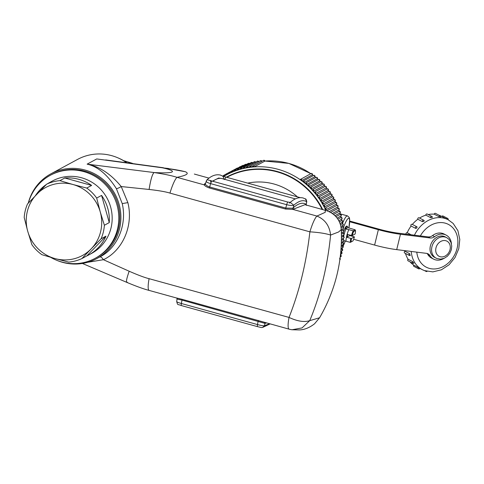 <?xml version="1.0" encoding="UTF-8"?>
<svg xmlns="http://www.w3.org/2000/svg" width="484" height="484" viewBox="0 0 484 484"><rect width="100%" height="100%" fill="white"/><g stroke="black" fill="none" stroke-linecap="round" stroke-linejoin="round"><path stroke-width="0.73" d="M322.296 209.481A70.936 68.764 61.6 0 0 226.808 177.332A70.936 68.764 61.6 0 1 322.138 209.439M247.717 183.121A58.219 56.44 61.6 0 1 297.418 196.879M325.817 210.467A73.278 71.039 -118.4 0 0 325.363 209.487L325.018 208.755A73.278 71.039 -118.4 0 0 323.941 206.614L323.56 205.906A73.278 71.039 -118.4 0 0 322.398 203.818A73.278 71.039 -118.4 0 0 322.398 203.812L321.993 203.123A73.278 71.039 -118.4 0 0 320.741 201.084L320.305 200.406A73.278 71.039 -118.4 0 0 320.299 200.4A73.278 71.039 -118.4 0 0 318.968 198.422L318.502 197.768A73.278 71.039 -118.4 0 0 317.081 195.845L316.59 195.203A73.278 71.039 -118.4 0 0 315.09 193.346L314.576 192.729A73.278 71.039 -118.4 0 0 312.997 190.932L312.458 190.345A73.278 71.039 -118.4 0 0 310.807 188.615L310.244 188.046A73.278 71.039 -118.4 0 0 308.52 186.394L307.933 185.85A73.278 71.039 -118.4 0 0 307.927 185.85L307.927 185.85A73.278 71.039 -118.4 0 0 307.927 185.844A73.278 71.039 -118.4 0 0 306.142 184.277L305.259 183.382A0.901 0.877 61.6 0 1 306.62 183.4A0.901 0.877 61.6 0 1 306.632 184.543L317.244 178.802L316.972 178.414L317.244 178.802A0.901 0.877 61.6 0 0 316.131 177.422L305.519 183.164L305.531 183.757L305.253 183.382M306.632 184.543L306.142 184.277A0.399 0.387 61.6 0 0 306.088 183.714A0.399 0.387 61.6 0 0 305.531 183.757L305.531 183.757A73.278 71.039 -118.4 0 0 303.68 182.262L302.76 181.409A0.901 0.877 61.6 0 1 304.133 181.379A0.901 0.877 61.6 0 1 304.182 182.51L314.794 176.769L314.509 176.4L314.794 176.769A0.901 0.877 61.6 0 0 313.656 175.42L303.044 181.161L303.051 181.772L302.754 181.415M304.182 182.51L303.68 182.262A0.399 0.387 61.6 0 0 303.595 181.7A0.399 0.387 61.6 0 0 303.051 181.772A73.278 71.039 -118.4 0 0 301.133 180.357L300.189 179.546A0.901 0.877 61.6 0 1 301.568 179.473A0.901 0.877 61.6 0 1 301.647 180.586L312.259 174.845L311.962 174.494L312.259 174.845C312.743 174.083 312.349 173.641 311.103 173.526A0.901 0.877 61.6 0 1 312.259 174.845M301.647 180.586L301.133 180.357A0.399 0.387 61.6 0 0 301.03 179.8A0.399 0.387 61.6 0 0 300.485 179.891L300.177 179.552L300.485 179.891A73.278 71.039 -118.4 0 0 253.677 166.938L252.521 166.986A0.901 0.877 61.6 0 1 252.969 166.115A0.901 0.877 61.6 0 1 254.275 166.841L264.887 161.099A0.901 0.877 61.6 0 0 263.58 160.373L252.969 166.115L252.509 166.992L252.896 166.998L252.509 166.998M254.275 166.841L253.677 166.938A0.399 0.387 61.6 0 0 253.247 166.569A0.399 0.387 61.6 0 0 252.896 166.998A73.278 71.039 -118.4 0 0 250.585 167.246L249.429 167.355A0.901 0.877 61.6 0 1 249.871 166.442A0.901 0.877 61.6 0 1 251.172 167.131L252.751 166.272M251.172 167.131L250.585 167.246A73.278 71.039 -118.4 0 0 250.579 167.246A0.399 0.387 61.6 0 0 250.131 166.901A0.399 0.387 61.6 0 0 249.804 167.343L249.417 167.361L249.804 167.343A73.278 71.039 -118.4 0 0 247.506 167.694A73.278 71.039 -118.4 0 0 247.499 167.694L246.362 167.857A0.901 0.877 61.6 0 1 246.798 166.907A0.901 0.877 61.6 0 1 248.092 167.555L249.526 166.78M248.092 167.555L247.506 167.694A0.399 0.387 61.6 0 0 247.04 167.367A0.399 0.387 61.6 0 0 246.731 167.827L246.35 167.863L246.731 167.827A73.278 71.039 -118.4 0 0 244.45 168.281L243.319 168.499A0.901 0.877 61.6 0 1 243.748 167.506A0.901 0.877 61.6 0 1 245.037 168.117L246.38 167.391M245.037 168.117L244.45 168.281A0.399 0.387 61.6 0 0 243.978 167.972A0.399 0.387 61.6 0 0 243.688 168.444L243.307 168.505L243.688 168.444A73.278 71.039 -118.4 0 0 241.431 168.995A73.278 71.039 -118.4 0 0 241.431 169.001L240.312 169.273A0.901 0.877 61.6 0 1 240.729 168.244A0.901 0.877 61.6 0 1 242.006 168.819L243.301 168.117M242.006 168.819L241.431 168.995A0.399 0.387 61.6 0 0 240.941 168.71A0.399 0.387 61.6 0 0 240.675 169.2L240.3 169.279L240.675 169.2A73.278 71.039 -118.4 0 0 238.449 169.854A73.278 71.039 -118.4 0 0 238.443 169.854L237.348 170.18A0.901 0.877 61.6 0 1 237.753 169.116A0.901 0.877 61.6 0 1 239.017 169.654L240.27 168.977M231.54 172.401L231.552 172.389A0.901 0.877 61.6 0 1 231.933 171.257L231.54 172.395L232.61 171.959A73.278 71.039 -118.4 0 1 234.764 171.112L234.77 171.106A73.278 71.039 -118.4 0 0 234.764 171.112L237.287 169.957M228.726 173.702L228.738 173.683A0.901 0.877 61.6 0 1 229.101 172.516L228.726 173.696L231.503 172.304M242.544 165.516A0.901 0.877 61.6 0 1 243.349 165.504L242.544 165.516L231.933 171.257A0.901 0.877 61.6 0 1 233.173 171.717L232.616 171.959A73.278 71.039 -118.4 0 0 232.61 171.959L232.616 171.959A0.399 0.387 61.6 0 0 232.096 171.741A0.399 0.387 61.6 0 0 231.89 172.262A73.278 71.039 -118.4 0 0 229.773 173.205A0.399 0.387 61.6 0 0 229.247 173.006A0.399 0.387 61.6 0 0 229.071 173.538A73.278 71.039 -118.4 0 0 226.996 174.579L225.986 175.111A0.901 0.877 61.6 0 1 226.331 173.907A0.901 0.877 61.6 0 1 227.534 174.294L228.708 173.659M227.534 174.294L226.996 174.579A0.399 0.387 61.6 0 0 226.464 174.403A0.399 0.387 61.6 0 0 226.306 174.942A73.278 71.039 -118.4 0 0 226.101 175.051A73.278 71.039 -118.4 0 0 224.28 176.073L223.608 176.466M325.242 210.298L325.26 212.294L316.935 216.07C324.982 219.433 329.537 225.762 330.608 235.061C325.774 233.488 318.871 232.411 309.887 231.836A20.074 3.6 -74.5 0 1 316.935 216.07L292.82 209.397L304.987 204.69L325.242 210.298C329.162 211.435 332.393 213.232 334.94 215.695C337.886 218.496 339.853 222.023 340.845 226.276L341.274 229.573L338.625 231.969L330.608 235.061C327.511 266.248 320.553 294.774 309.742 320.644L319.585 317.764L314.552 323.796C309.494 327.722 304.412 329.767 299.306 329.937L292.094 329.749L302.052 327.916L309.742 320.644C304.339 322.398 297.436 321.328 289.027 317.419C299.384 291.32 306.336 262.794 309.887 231.836L169.951 193.098A20.074 3.6 105.5 0 1 176.999 177.332C186.661 175.383 189.468 173.526 185.42 171.766C181.113 170.652 175.305 169.582 167.99 168.559L96.746 158.94L87.12 164.149C99.401 166.429 110.775 173.901 121.23 186.558C118.955 187.907 117.34 188.609 116.39 188.657C107.436 174.621 97.677 166.448 87.12 164.149L154.033 172.54C164.276 174.077 171.929 175.674 176.999 177.332L204.23 184.87L204.363 184.138L205.512 183.188M194.344 174.065L209.052 178.136M307.661 185.463L307.927 185.85L307.667 185.457A0.901 0.877 61.6 0 1 309.022 185.523A0.901 0.877 61.6 0 1 308.992 186.679L319.603 180.937L319.349 180.538L319.603 180.937A0.901 0.877 61.6 0 0 318.52 179.528L307.903 185.269L307.927 185.844M238.449 169.854L239.017 169.654M238.443 169.854A0.399 0.387 61.6 0 0 237.946 169.588A0.399 0.387 61.6 0 0 237.704 170.09L237.335 170.186L237.704 170.09A73.278 71.039 -118.4 0 0 235.502 170.84A0.399 0.387 61.6 0 0 234.994 170.598A0.399 0.387 61.6 0 0 234.77 171.106L234.425 171.221A0.901 0.877 61.6 0 1 234.819 170.12A0.901 0.877 61.6 0 1 236.071 170.616M340.615 255.116L340.615 255.116A0.901 0.877 61.6 0 1 340.784 256.768L340.633 255.128M340.748 252.4L341.371 252.067A0.901 0.877 61.6 0 1 341.595 253.725L341.395 252.061L341.365 252.491L341.371 252.067L340.742 252.406M340.996 249.526L342.031 248.97M340.99 249.532L342.019 248.976L342.031 249.405L342.013 248.976A0.901 0.877 61.6 0 1 342.273 250.645L342.037 248.976M341.196 246.574L342.545 245.854L342.823 247.536A0.901 0.877 61.6 0 0 342.527 245.86L342.557 246.289L342.521 245.86L341.196 246.58M341.341 243.555L342.896 242.714L342.956 243.149L342.902 242.714A0.901 0.877 61.6 0 1 343.235 244.402C343.882 243.573 343.779 243.01 342.914 242.714L341.341 243.561M341.432 240.475L343.132 239.556L343.216 239.997L343.132 239.556A0.901 0.877 61.6 0 1 343.513 241.244C344.166 240.403 344.051 239.84 343.156 239.556L341.432 240.481M341.462 237.348L343.253 236.386A0.901 0.877 61.6 0 1 343.652 238.08C344.318 237.221 344.184 236.658 343.253 236.386L343.337 236.827L343.235 236.386L341.462 237.348M343.223 233.209L343.325 233.651L343.204 233.215L341.432 234.171L343.204 233.215A0.901 0.877 61.6 0 1 343.658 234.903C344.336 234.044 344.191 233.482 343.223 233.209L343.235 233.215M341.335 230.959L343.047 230.033C344.051 230.293 344.209 230.856 343.525 231.727A0.901 0.877 61.6 0 0 343.041 230.039L343.174 230.481L343.035 230.039L341.335 230.959M341.105 227.752L342.745 226.869A0.901 0.877 61.6 0 1 343.259 228.563C343.949 227.674 343.779 227.111 342.745 226.869L342.89 227.311L342.726 226.875L341.105 227.752M340.446 224.715L342.285 223.717A0.901 0.877 61.6 0 1 342.853 225.405C343.555 224.503 343.374 223.941 342.303 223.717L342.472 224.153L342.285 223.717L340.446 224.715M339.357 221.853L341.71 220.583A0.901 0.877 61.6 0 1 342.315 222.259C342.95 221.242 342.757 220.68 341.722 220.577L341.916 221.013L341.71 220.583L339.363 221.86M337.85 219.179L341.002 217.473A0.901 0.877 61.6 0 1 341.644 219.143C342.291 218.115 342.079 217.558 341.014 217.467L341.232 217.903L341.002 217.473L337.85 219.179M335.908 216.693L340.179 214.388M340.409 214.817L340.161 214.394A0.901 0.877 61.6 0 1 340.845 216.058C341.498 215.017 341.274 214.466 340.173 214.388L340.409 214.817M333.494 214.43L339.193 211.351A0.901 0.877 61.6 0 1 339.907 213.002C340.579 211.962 340.343 211.411 339.199 211.351L339.459 211.768L339.193 211.351L333.5 214.43M330.53 212.44L338.098 208.35A0.901 0.877 61.6 0 1 338.842 209.989C339.526 208.937 339.278 208.392 338.098 208.35L338.383 208.761L338.092 208.35L330.53 212.446M329.041 211.683L337.657 207.025C338.346 205.966 338.086 205.422 336.87 205.398L326.875 210.806L336.864 205.404L337.173 205.803L336.864 205.404A0.901 0.877 61.6 0 1 338.014 205.851A0.901 0.877 61.6 0 1 337.572 207.061M325.774 209.826L336.295 204.133A0.901 0.877 61.6 0 0 336.338 204.109C337.046 203.044 336.773 202.506 335.521 202.5A0.901 0.877 61.6 0 1 336.689 202.923A0.901 0.877 61.6 0 1 336.338 204.109L325.726 209.85A0.901 0.877 61.6 0 1 325.684 209.874L325.363 209.487L325.726 209.85A0.901 0.877 61.6 0 0 326.077 208.664A0.901 0.877 61.6 0 0 324.909 208.241L335.515 202.506L335.842 202.893L335.515 202.5M325.363 209.487A73.278 71.039 -118.4 0 0 325.363 209.481A0.399 0.387 61.6 0 0 325.538 208.949A0.399 0.387 61.6 0 0 325.018 208.755L324.903 208.247L335.521 202.5M324.304 206.989L334.892 201.259A0.901 0.877 61.6 0 1 334.892 201.259C335.624 200.182 335.339 199.65 334.051 199.662A0.901 0.877 61.6 0 1 335.243 200.049A0.901 0.877 61.6 0 1 334.904 201.253L324.292 206.995A0.901 0.877 61.6 0 1 324.28 207.001L323.941 206.614A0.399 0.387 61.6 0 0 324.099 206.081A0.399 0.387 61.6 0 0 323.56 205.906L323.433 205.404L334.045 199.662L334.39 200.049M333.367 198.452L333.228 197.962L333.367 198.452C334.069 197.381 333.779 196.855 332.484 196.873A0.901 0.877 61.6 0 1 333.682 197.242A0.901 0.877 61.6 0 1 333.367 198.452L322.755 204.194L322.398 203.818A0.399 0.387 61.6 0 0 322.532 203.274A0.399 0.387 61.6 0 0 321.993 203.123L321.848 202.633A0.901 0.877 61.6 0 1 323.07 202.984A0.901 0.877 61.6 0 1 322.755 204.194M321.902 202.602L332.46 196.891A0.901 0.877 61.6 0 1 332.484 196.873L321.872 202.614L321.993 203.123L321.842 202.633M331.728 195.705L331.57 195.227L331.728 195.705C332.393 194.665 332.091 194.144 330.814 194.151A0.901 0.877 61.6 0 1 331.994 194.501A0.901 0.877 61.6 0 1 331.728 195.705L321.116 201.447L320.741 201.084A0.399 0.387 61.6 0 0 320.85 200.533A0.399 0.387 61.6 0 0 320.305 200.406L320.136 199.928A0.901 0.877 61.6 0 1 321.382 200.243A0.901 0.877 61.6 0 1 321.116 201.447M329.973 193.037L329.792 192.565L329.973 193.037C330.602 192.003 330.288 191.495 329.023 191.501A0.901 0.877 61.6 0 1 330.197 191.833A0.901 0.877 61.6 0 1 329.973 193.037L319.361 198.779L318.968 198.422A0.399 0.387 61.6 0 0 319.053 197.865A0.399 0.387 61.6 0 0 318.502 197.768L318.321 197.297A0.901 0.877 61.6 0 1 319.585 197.575A0.901 0.877 61.6 0 1 319.361 198.779M318.502 197.768L318.321 197.303L318.502 197.768M316.385 194.756L316.59 195.203L316.518 194.671L327.13 188.929A0.901 0.877 61.6 0 1 328.104 190.442L327.91 189.982L328.104 190.442L317.492 196.183L317.081 195.845A0.399 0.387 61.6 0 0 317.147 195.282A0.399 0.387 61.6 0 0 316.59 195.203L316.391 194.756A0.901 0.877 61.6 0 1 317.679 194.985A0.901 0.877 61.6 0 1 317.492 196.183M314.352 192.293L314.576 192.729L314.515 192.184L325.127 186.443A0.901 0.877 61.6 0 1 326.131 187.931L325.92 187.483L326.131 187.931L315.52 193.673L315.09 193.346A0.399 0.387 61.6 0 0 315.132 192.783A0.399 0.387 61.6 0 0 314.576 192.729L314.364 192.287A0.901 0.877 61.6 0 1 315.665 192.481A0.901 0.877 61.6 0 1 315.52 193.673M324.056 185.505L323.826 185.076L324.056 185.505C324.589 184.543 324.244 184.059 323.022 184.041A0.901 0.877 61.6 0 1 324.056 185.505L313.444 191.247L312.997 190.932A0.399 0.387 61.6 0 0 313.015 190.369A0.399 0.387 61.6 0 0 312.458 190.345L312.228 189.916A0.901 0.877 61.6 0 1 313.547 190.067A0.901 0.877 61.6 0 1 313.444 191.247M321.878 183.176L321.636 182.758L321.878 183.176C322.38 182.238 322.023 181.76 320.813 181.736A0.901 0.877 61.6 0 1 321.878 183.176L311.266 188.911L310.807 188.615A0.399 0.387 61.6 0 0 310.795 188.052A0.399 0.387 61.6 0 0 310.244 188.046L309.996 187.641A0.901 0.877 61.6 0 1 311.333 187.744A0.901 0.877 61.6 0 1 311.266 188.911M310.244 188.046L309.99 187.641L310.244 188.046A73.278 71.039 -118.4 0 0 310.238 188.046L310.244 188.046M307.933 185.85A0.399 0.387 61.6 0 1 308.489 185.832A0.399 0.387 61.6 0 1 308.52 186.394L308.992 186.679M262.425 327.511L262.673 327.462C260.35 327.42 263.538 328.043 257.355 326.603L181.222 305.525C177.253 303.843 177.973 305.809 176.708 301.647L177.102 298.156L149.193 290.43A20.074 3.6 -74.5 0 1 149.084 278.681C144.819 277.653 138.182 275.172 129.174 271.234L103.401 259.702C122.797 250.609 133.669 225.429 127.861 202.614L121.23 186.558L149.108 189.462C158.806 190.557 165.752 191.773 169.951 193.098M149.084 278.681L289.027 317.419A20.074 3.6 105.5 0 0 289.129 329.168L182.19 299.33L176.654 297.993L177.368 298.991M266.617 322.937L265.093 323.276L265.625 322.659M262.673 327.462L264.391 325.78L265.093 323.276L264.203 323.161L265.244 322.513M292.227 208.199L285.838 208.078L209.705 186.999L209.342 187.961L285.475 209.034L292.82 209.397L292.227 208.199L293.25 207.775L293.994 208.949M209.342 187.961C206.511 186.999 204.811 185.971 204.23 184.87L205.391 184.162L205.518 183.49L204.363 184.138M205.24 183.95L206.964 179.812C211.484 175.662 215.955 174.077 220.365 175.063L222.707 176.109L223.904 178.045L223.85 178.886L218.665 178.021L212.434 181.179M295.391 198.912L221.95 178.584A203.764 36.554 105.5 0 0 212.815 181.282M289.759 202.736L292.185 200.812C295.869 198.065 299.529 197.121 303.166 197.986L305.501 199.027L306.771 201.707C306.336 199.565 305.821 198.628 305.235 198.888M306.771 201.707L306.203 204.46L306.662 201.719C303.214 199.602 298.918 200.769 293.776 205.222L290.249 202.409M285.475 209.034L286.685 204.69C290.237 205.579 292.602 205.754 293.776 205.222L293.25 207.775C298.392 203.304 302.681 202.149 306.124 204.321L306.215 205.028M233.173 171.717L234.365 171.07M323.566 205.906L323.439 205.404A0.901 0.877 61.6 0 1 324.631 205.791A0.901 0.877 61.6 0 1 324.292 206.995M127.304 282.172C125.749 282.928 126.372 279.28 129.174 271.234M264.203 323.161L182.123 300.122L177.368 299.124M185.124 171.669L167.99 168.559M168.571 168.499L162.678 167.863C178.669 171.451 174.47 173.702 154.033 172.54C152.23 174.307 150.591 179.945 149.108 189.462M206.226 180.986C205.724 181.706 207.17 182.583 210.552 183.611L209.705 186.999C207.279 186.146 205.839 185.197 205.391 184.162M223.796 179.092L224.304 179.576M210.764 180.653L207.085 179.715M127.861 202.614L122.234 203.607C127.268 224.866 117.291 248.395 99.74 256.974C100.757 256.641 101.979 257.548 103.401 259.702L87.646 262.298M122.234 203.607L116.39 188.657M56.271 260.108A48.182 46.712 -118.4 0 0 96.776 258.577A48.182 46.712 -118.4 0 0 108.543 249.423A48.182 46.712 -118.4 0 0 119.33 205.174A48.182 46.712 -118.4 0 0 50.923 173.823A48.182 46.712 -118.4 0 0 39.156 182.976A48.182 46.712 -118.4 0 0 28.272 203.147M163.392 167.742L105.651 159.926M126.639 162.757A48.182 46.712 -118.4 0 0 77.525 159.43L50.923 173.823M50.294 175.305L51.274 174.778A47.178 45.738 61.6 0 1 118.259 205.47A47.178 45.738 61.6 0 1 107.696 248.8A47.178 45.738 61.6 0 1 96.171 257.766L95.191 258.293A47.178 45.738 -118.4 0 0 117.279 206.002A47.178 45.738 -118.4 0 0 50.294 175.305A47.178 45.738 -118.4 0 0 28.368 203.038M118.029 157.899A47.178 45.738 61.6 0 1 126.953 162.799M50.717 257.361A47.178 45.738 -118.4 0 0 95.191 258.293M49.592 182.535L52.405 181.01A41.152 39.9 61.6 0 1 110.842 207.787A41.152 39.9 61.6 0 1 91.573 253.404L88.76 254.929A41.152 39.9 -118.4 0 0 105.966 236.144L101.077 238.781A41.152 39.9 -118.4 0 0 104.381 225.242L109.263 222.604A41.152 39.9 -118.4 0 0 108.023 209.312A41.152 39.9 -118.4 0 0 101.573 195.409L96.685 198.053A41.152 39.9 -118.4 0 0 86.733 188.07L91.615 185.426A41.152 39.9 -118.4 0 0 64.783 177.997L59.895 180.641A41.152 39.9 -118.4 0 0 46.639 184.198L51.528 181.554A41.152 39.9 -118.4 0 0 49.592 182.535A41.152 39.9 -118.4 0 0 47.716 183.618M132.138 163.501L132.453 163.332A41.152 39.9 61.6 0 1 132.81 163.592M46.639 184.198L27.503 203.964A41.152 39.9 -118.4 0 0 24.2 217.504L27.485 230.39A38.647 37.462 61.6 0 1 36.76 194.247A38.647 37.462 61.6 0 1 72.999 184.525L86.733 188.07M46.325 184.513A41.152 39.9 -118.4 0 0 35.483 195.566M101.077 238.781L91.198 248.837A38.647 37.462 61.6 0 1 54.952 258.559L68.686 262.104A41.152 39.9 -118.4 0 0 81.941 258.547L86.824 255.903A41.152 39.9 -118.4 0 0 88.76 254.929M31.896 244.692A41.152 39.9 -118.4 0 0 41.848 254.675L54.952 258.559A38.647 37.462 61.6 0 1 27.733 231.267L27.485 230.39A38.647 37.462 61.6 0 0 27.733 231.267L31.896 244.692M132.453 163.332L123.583 160.652M109.263 222.604L101.573 195.409M96.685 198.053L100.218 211.817L104.381 225.242M59.895 180.641L72.999 184.525A38.647 37.462 61.6 0 1 100.218 211.817A38.647 37.462 61.6 0 1 100.46 212.694A38.647 37.462 61.6 0 1 91.198 248.837L81.941 258.547M91.615 185.426L64.783 177.997M86.824 255.903L105.966 236.144M343.35 232.792A8.028 1.44 -74.5 0 1 343.719 231.588M343.979 230.814A8.028 1.44 -74.5 0 1 346.695 226.082L347.294 226.246A8.028 1.44 105.5 0 0 345.419 228.829L345.957 228.98A8.028 1.44 105.5 0 0 343.64 236.494M345.419 228.829L347.706 227.601A8.028 1.44 105.5 0 0 347.294 226.246M343.132 241.728A8.028 1.44 105.5 0 0 344.082 240.736M347.706 227.601L355.117 229.791L353.169 230.838A7.526 1.349 105.5 0 0 351.499 235.496L347.724 234.45L347.016 237.335L350.797 238.382A7.526 1.349 105.5 0 0 350.356 242.375L352.969 240.935A6.927 1.24 105.5 0 0 354.415 236.9L351.499 238.467L350.797 238.382M343.942 240.705L350.356 242.375L352.969 240.935M346.012 241.177A7.526 1.349 -74.5 0 1 348.825 229.634L345.957 228.98M348.825 229.634L353.169 230.838L353.647 231.552A6.927 1.24 105.5 0 0 352.201 235.581L351.499 235.496M353.647 239.271L374.61 245.073A30.111 5.04 13.7 0 0 396.705 249.629L426.464 253.356A7.024 5.705 -62.6 0 1 428.056 253.852A7.024 5.705 -62.6 0 1 429.967 255.655L427.886 254.584A7.024 5.705 117.4 0 0 426.949 253.441M349.738 221.763L378.361 229.688A30.111 5.04 13.7 0 0 400.456 234.25L430.216 237.977A7.024 5.705 -62.6 0 0 434.596 236.664A13.552 11.011 -62.6 0 1 446.115 235.079A13.552 11.011 -62.6 0 1 451.433 243.833M350.331 235.176L350.198 235.629L354.415 236.9M352.201 235.581L355.117 234.02A6.927 1.24 105.5 0 0 355.504 230.553L353.647 231.552M355.504 230.553L355.117 229.791M349.763 221.061L379.226 229.222A26.1 4.368 13.7 0 0 398.374 233.173L428.134 236.9L430.216 237.977M347.016 237.335A63.241 10.521 -166.3 0 1 350.198 235.629M351.499 238.467A6.927 1.24 105.5 0 0 351.112 241.933M443.876 258.438A13.552 11.011 -62.6 0 1 433.652 259.146A13.552 11.011 -62.6 0 1 429.967 255.655M446.75 237.668L448.934 239.278L450.961 242.363L451.741 246.005L451.324 249.762L449.836 253.271L447.416 256.211L444.276 258.268L440.676 259.14L437.034 258.571L434.578 257.361A11.543 9.377 -62.6 0 1 432.642 255.933A11.543 9.377 -62.6 0 1 430.778 253.09A11.543 9.377 -62.6 0 1 430.04 249.841A11.543 9.377 -62.6 0 1 430.022 249.52A11.543 9.377 -62.6 0 1 430.451 245.66A11.543 9.377 -62.6 0 1 431.916 242.151A11.543 9.377 -62.6 0 1 432.018 241.976A11.543 9.377 -62.6 0 1 434.535 238.914A11.543 9.377 -62.6 0 1 437.693 236.839A11.543 9.377 -62.6 0 1 441.118 236.004A11.543 9.377 -62.6 0 1 444.397 236.507A11.543 9.377 -62.6 0 1 445.189 236.864L446.75 237.668A11.543 9.377 117.4 0 0 445.958 237.311A11.543 9.377 117.4 0 0 442.679 236.809A11.543 9.377 117.4 0 0 439.254 237.644A11.543 9.377 117.4 0 0 436.09 239.719A11.543 9.377 117.4 0 0 433.573 242.786A11.543 9.377 117.4 0 0 432.006 246.471A11.543 9.377 117.4 0 0 431.577 250.331A11.543 9.377 117.4 0 0 432.339 253.894A11.543 9.377 117.4 0 0 434.196 256.744A11.543 9.377 117.4 0 0 436.132 258.172A11.543 9.377 117.4 0 0 436.931 258.529M446.115 235.079L444.034 234.002A13.552 11.011 117.4 0 0 432.521 235.587A7.024 5.705 -62.6 0 1 428.134 236.9M427.886 254.584A13.552 11.011 117.4 0 0 431.571 258.069L433.652 259.146M432.236 217.11L431.909 217.594L432.236 217.11A1.004 0.817 117.4 0 0 431.843 216.433L427.166 214.013A1.004 0.817 117.4 0 0 425.847 215.15A28.108 22.833 117.4 0 0 423.119 216.179A28.108 22.833 117.4 0 0 419.567 218.072M440.664 216.941A1.004 1.004 0 0 0 440.15 215.803L435.473 213.377A1.004 0.817 117.4 0 0 434.178 214.182A28.108 22.833 117.4 0 0 431.456 214.14A28.108 22.833 117.4 0 0 428.201 214.551M431.909 217.594L430.524 217.576L425.847 215.15M411.243 251.45A28.108 22.833 117.4 0 0 413.04 259.243A28.108 22.833 117.4 0 0 417.565 266.176A28.108 22.833 117.4 0 0 422.284 269.649L424.359 270.58L432.823 271.887L441.396 269.806L449.067 264.778L455.057 257.482L458.771 248.746L459.8 239.483L457.918 230.699L453.175 223.451L448.13 219.73L441.372 216.233A28.108 22.833 117.4 0 0 439.436 215.368A28.108 22.833 117.4 0 0 439.012 215.211M440.513 216.814L438.861 216.608L434.178 214.182M410.039 261.85A28.108 22.833 117.4 0 0 410.807 262.673A28.108 22.833 117.4 0 0 413.681 265.057L419.755 268.33M405.483 253.453A28.108 22.833 117.4 0 0 406.282 255.74A28.108 22.833 117.4 0 0 408.085 259.243L412.761 261.662L413.723 263.06M404.824 250.651A28.108 22.833 117.4 0 0 404.939 251.25L409.615 253.677L410.25 255.467A1.004 1.004 0 0 1 409.349 255.455A1.004 0.817 117.4 0 1 409.603 253.683A1.004 0.817 117.4 0 0 409.603 253.683M412.314 224.443A1.004 0.817 117.4 0 0 411.091 226.016A28.108 22.833 117.4 0 0 409.295 228.69A28.108 22.833 117.4 0 0 407.195 232.737L411.11 234.764M424.069 220.589A1.004 0.817 117.4 0 0 423.748 220.238L419.065 217.812A1.004 0.817 117.4 0 0 417.831 219.258A28.108 22.833 117.4 0 0 415.417 221.23A28.108 22.833 117.4 0 0 412.344 224.425M417.002 226.875L417.081 226.929A1.004 1.004 0 0 0 416.839 226.754A1.004 0.817 117.4 0 0 415.768 228.436L416.893 227.916L417.002 226.875A1.004 0.817 117.4 0 0 416.839 226.754L412.156 224.328M411.091 226.016L415.768 228.436M417.831 219.258L422.508 221.684L423.803 221.4L424.214 220.74M408.085 259.243A1.004 0.817 117.4 0 0 408.091 260.846L412.767 263.266A1.004 1.004 0 0 0 413.929 263.096M404.939 251.25A1.004 0.817 117.4 0 0 404.672 253.035L409.349 255.455M407.195 232.737A1.004 0.817 117.4 0 0 405.997 234.129M441.831 216.457A1.004 0.817 117.4 0 0 441.825 216.469A1.004 0.817 117.4 0 1 442.987 215.991L447.664 218.417A1.004 0.817 117.4 0 0 446.508 218.883A1.004 0.817 117.4 0 0 446.502 218.889M413.681 265.057A1.004 0.817 117.4 0 0 413.911 266.388L418.587 268.814A1.004 1.004 0 0 0 419.918 268.414M322.713 209.602A71.269 69.091 -118.4 0 0 226.343 177.204M320.68 181.809A73.278 71.039 -118.4 0 0 319.682 180.847M322.925 184.095A73.278 71.039 -118.4 0 0 321.957 183.085M325.066 186.473A73.278 71.039 -118.4 0 0 324.141 185.42M327.105 188.941A73.278 71.039 -118.4 0 0 326.222 187.846M329.035 191.495A73.278 71.039 -118.4 0 0 328.194 190.363M330.856 194.126A73.278 71.039 -118.4 0 0 330.064 192.959M332.562 196.837A73.278 71.039 -118.4 0 0 331.824 195.633M334.16 199.614A73.278 71.039 -118.4 0 0 333.47 198.379M335.63 202.457A73.278 71.039 -118.4 0 0 334.995 201.199M336.979 205.361A73.278 71.039 -118.4 0 0 336.398 204.073M338.207 208.32A73.278 71.039 -118.4 0 0 337.681 207.007M339.308 211.32A73.278 71.039 -118.4 0 0 338.842 209.989L332.29 213.535M340.282 214.37A73.278 71.039 -118.4 0 0 339.871 213.027M341.117 217.455A73.278 71.039 -118.4 0 0 340.766 216.094M341.825 220.565A73.278 71.039 -118.4 0 0 341.535 219.204M342.4 223.705A73.278 71.039 -118.4 0 0 342.17 222.344M342.841 226.863A73.278 71.039 -118.4 0 0 342.666 225.502M343.144 230.039A73.278 71.039 -118.4 0 0 343.035 228.684M343.313 233.215A73.278 71.039 -118.4 0 0 343.259 231.872M343.344 236.392A73.278 71.039 -118.4 0 0 343.35 235.073M343.241 239.568A73.278 71.039 -118.4 0 0 343.301 238.267M342.999 242.726A73.278 71.039 -118.4 0 0 343.108 241.462M342.618 245.872A73.278 71.039 -118.4 0 0 342.781 244.644M342.109 248.994A73.278 71.039 -118.4 0 0 342.321 247.808M341.462 252.085A73.278 71.039 -118.4 0 0 341.716 250.948M340.682 255.141A73.278 71.039 -118.4 0 0 340.972 254.064M310.813 173.683A73.278 71.039 -118.4 0 0 264.893 161.045L288.839 163.404L310.855 173.659M313.408 175.553A73.278 71.039 -118.4 0 0 312.319 174.754M315.919 177.531A73.278 71.039 -118.4 0 0 314.86 176.678M318.345 179.618A73.278 71.039 -118.4 0 0 317.31 178.711M224.933 179.407A2.511 0.448 -74.5 0 1 226.034 177.12L300.165 197.635M246.35 167.863L246.798 166.907L257.409 161.166A0.901 0.877 61.6 0 1 258.668 161.68M240.3 169.279L240.729 168.244L251.341 162.503A0.901 0.877 61.6 0 1 252.479 162.781M223.572 176.394A0.399 0.387 61.6 0 1 224.28 176.073M246.695 164.869L245.43 164.379A0.901 0.877 61.6 0 1 246.368 164.457M249.641 163.901L248.365 163.374A0.901 0.877 61.6 0 1 249.411 163.55M249.417 167.367L249.871 166.442L260.483 160.7A0.901 0.877 61.6 0 1 261.777 161.347M243.307 168.511L243.748 167.506L254.36 161.765A0.901 0.877 61.6 0 1 255.564 162.158M240.354 166.696L229.101 172.516A0.901 0.877 61.6 0 1 230.323 172.939M239.713 166.774A0.901 0.877 61.6 0 1 240.342 166.702M236.942 168.166A0.901 0.877 61.6 0 1 237.335 168.063L226.331 173.907L225.974 175.117M223.172 176.267A0.901 0.877 61.6 0 1 224.806 175.771M340.058 258.383A0.901 0.877 61.6 0 1 339.871 259.751M335.914 216.693L340.167 214.394M325.018 208.755L324.909 208.241M323.433 205.404L334.051 199.662M330.754 194.187A0.901 0.877 61.6 0 1 330.814 194.151L320.136 199.928M328.932 191.555A0.901 0.877 61.6 0 1 329.023 191.501L318.321 197.303M176.835 301.544C176.436 301.865 177.93 302.512 181.331 303.486L182.19 299.33M258.329 320.402L257.464 324.558C261.003 325.508 263.308 325.913 264.391 325.78L269.461 323.723M257.355 326.603L257.464 324.558L181.331 303.486L181.222 305.525M286.685 204.69L210.552 183.611L211.744 180.986L287.877 202.064A2.511 0.448 105.5 0 0 286.685 204.69M342.442 223.614A18.065 3.243 -74.5 0 1 347.47 215.876L340.191 213.861M343.586 227.298A16.063 2.88 -74.5 0 1 348.764 218.326A16.063 2.88 -74.5 0 1 348.885 227.958M345.28 241.008A16.063 2.88 -74.5 0 1 343.065 246.156M374.61 245.073L378.361 229.688M396.705 249.629L400.456 234.25M434.596 236.664L432.521 235.587M436.272 253.144A8.53 6.933 117.4 0 0 437.645 255.249A8.53 6.933 117.4 0 0 439.666 256.568A8.53 6.933 117.4 0 0 442.086 256.937A8.53 6.933 117.4 0 0 444.621 256.32A8.53 6.933 117.4 0 0 446.956 254.784A8.53 6.933 117.4 0 0 448.819 252.521A8.53 6.933 117.4 0 0 449.975 249.798A8.53 6.933 117.4 0 0 450.289 246.949A8.53 6.933 117.4 0 0 449.733 244.311A8.53 6.933 117.4 0 0 448.359 242.206A8.53 6.933 117.4 0 0 446.339 240.887A8.53 6.933 117.4 0 0 443.919 240.518A8.53 6.933 117.4 0 0 441.384 241.135A8.53 6.933 117.4 0 0 439.048 242.666A8.53 6.933 117.4 0 0 437.185 244.934A8.53 6.933 117.4 0 0 436.03 247.657A8.53 6.933 117.4 0 0 435.715 250.506A8.53 6.933 117.4 0 0 436.272 253.144M416.797 252.146A24.091 19.572 117.4 0 0 418.285 258.238A24.091 19.572 117.4 0 0 422.163 264.179A24.091 19.572 117.4 0 0 427.868 267.9A24.091 19.572 117.4 0 0 434.705 268.953A24.091 19.572 117.4 0 0 441.856 267.204A24.091 19.572 117.4 0 0 448.45 262.873A24.091 19.572 117.4 0 0 453.702 256.478A24.091 19.572 117.4 0 0 456.975 248.794A24.091 19.572 117.4 0 0 457.87 240.742A24.091 19.572 117.4 0 0 456.279 233.294A24.091 19.572 117.4 0 0 452.401 227.353A24.091 19.572 117.4 0 0 446.702 223.632A24.091 19.572 117.4 0 0 439.865 222.579A24.091 19.572 117.4 0 0 432.714 224.328A24.091 19.572 117.4 0 0 426.12 228.66A24.091 19.572 117.4 0 0 420.868 235.055A24.091 19.572 117.4 0 0 420.36 235.926M447.664 218.417A1.004 1.004 0 0 1 448.117 219.724A28.108 22.833 117.4 0 0 446.194 218.865A28.108 22.833 117.4 0 0 438.214 217.637A28.108 22.833 117.4 0 0 429.877 219.675A28.108 22.833 117.4 0 0 422.175 224.727A28.108 22.833 117.4 0 0 416.052 232.193A28.108 22.833 117.4 0 0 414.437 235.182M419.918 268.426L422.284 269.649A28.108 22.833 117.4 0 0 424.22 270.514M432.381 217.268A1.004 1.004 0 0 0 431.843 216.433A1.004 0.817 117.4 0 0 430.524 217.576M440.15 215.803A1.004 0.817 117.4 0 0 438.861 216.608M425.775 271.058A1.004 0.817 117.4 0 0 426.101 271.427A1.004 1.004 0 0 0 427.076 271.397M418.364 267.477A1.004 0.817 117.4 0 0 418.587 268.814M412.761 261.662A1.004 0.817 117.4 0 0 412.767 263.266M422.502 221.666A1.004 0.817 117.4 0 0 422.508 221.684A1.004 0.817 117.4 0 1 423.748 220.238A1.004 1.004 0 0 1 424.208 220.74M226.119 175.045L223.681 176.424M340.712 255.153L341.014 254.039M341.492 252.097L341.758 250.93M342.146 249.006L342.363 247.784M342.66 245.884L342.829 244.62M343.041 242.738L343.156 241.437M343.283 239.574L343.344 238.243M343.392 236.404L343.398 235.049M343.362 233.221L343.307 231.848M343.198 230.039L343.083 228.654M342.896 226.869L342.72 225.477M342.46 223.711L342.218 222.313M341.885 220.565L341.589 219.173M341.178 217.449L340.821 216.07M340.337 214.364L339.919 212.996L334.934 215.695M339.369 211.314L338.891 209.959M338.268 208.308L337.735 206.977M337.039 205.343L336.453 204.036M335.69 202.439L335.043 201.156M334.214 199.596L333.518 198.343M332.623 196.813L331.873 195.59M330.911 194.102L330.112 192.916M329.09 191.47L328.237 190.315M327.154 188.917L326.258 187.798M326.137 187.925C326.7 186.945 326.361 186.455 325.127 186.443L324.177 185.372M322.973 184.065L321.993 183.037M320.735 181.778L319.712 180.798M318.399 179.594L317.341 178.663M315.967 177.507L314.884 176.63M313.457 175.529L312.343 174.706M341.274 229.573C342.618 261.076 335.388 290.473 319.585 317.764M248.365 163.374L237.753 169.116L237.335 170.186M245.43 164.379L234.819 170.12L234.413 171.233M252.63 163.066L251.341 162.503M258.716 161.801L257.409 161.166M289.129 329.168A20.074 20.074 0 0 0 292.094 329.749M222.549 176.043L226.034 177.12M306.553 205.398L306.203 204.454M314.8 176.763C315.302 175.982 314.915 175.535 313.656 175.42M311.103 173.526L300.177 179.552M264.899 161.087L263.58 160.373M261.796 161.378L260.483 160.7M255.661 162.364L254.36 161.765M226.113 174.071L223.62 175.42L223.281 176.66M222.725 176.109L223.239 175.831M340.228 257.071L340.784 256.768M340.554 254.288L341.595 253.725M340.833 251.426L342.273 250.645M341.069 248.486L342.823 247.536M341.256 245.473L343.235 244.402M341.383 242.399L343.513 241.244M341.45 239.265L343.652 238.08M341.462 236.095L343.658 234.903M341.401 232.877L343.525 231.727M341.281 229.628L343.259 228.563M340.887 226.47L342.853 225.405M340.04 223.493L342.315 222.259M338.77 220.698L341.644 219.143M337.076 218.09L340.845 216.058M323.022 184.041L312.222 189.916M309.984 187.641L320.813 181.736M82.419 263.465L126.748 282.341C136.373 286.371 143.857 289.069 149.193 290.43L149.193 290.43M270.145 323.911L262.491 327.499M100.248 256.702L96.776 258.577M210.927 182.468L210.352 180.441L211.744 180.986M289.402 203.123L290.412 202.391L287.877 202.064M348.922 227.97L349.702 219.343L349.266 217.534L347.47 215.876M343.114 246.217L345.316 241.02M424.722 270.713L426.101 271.427M328.11 190.442C328.703 189.438 328.376 188.935 327.13 188.929M339.841 259.769L339.714 258.129M317.25 178.796C317.77 177.979 317.395 177.519 316.131 177.422M319.615 180.931C320.081 180.024 319.712 179.552 318.52 179.528"/></g></svg>
